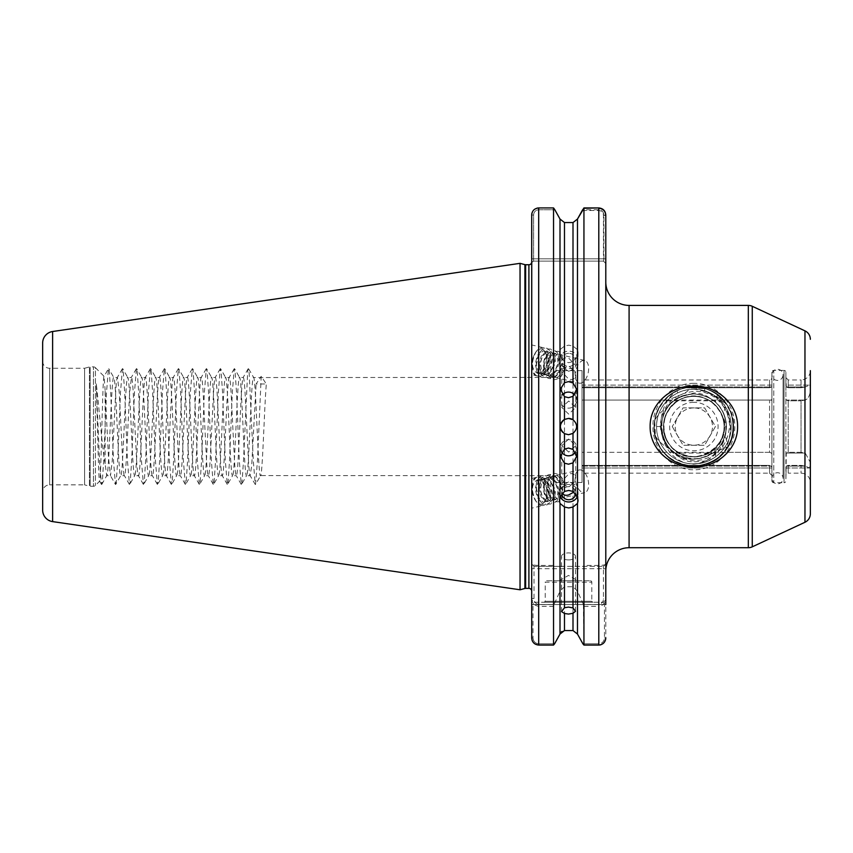 <?xml version="1.0" encoding="UTF-8"?>
<svg xmlns="http://www.w3.org/2000/svg" width="853" height="853" viewBox="0 0 853 853"><rect width="100%" height="100%" fill="white"/><g stroke="black" fill="none" stroke-linecap="round" stroke-linejoin="round"><path stroke-width="0.64" stroke-dasharray="4.26 3.2" d="M709.419 397.893C704.77 394.523 699.588 392.913 693.852 393.041L679.105 397.466L676.983 390.727C649.837 409.269 658.036 463.424 693.884 464.16C704.973 463.115 713.215 457.666 718.61 447.804C732.109 433.111 727.417 406.881 709.419 397.893L715.379 402.051C727.641 414.505 729.656 428.483 721.435 443.976L718.61 447.804M693.852 383.349C671.833 382.89 652.513 403.256 652.929 426.553C652.524 449.883 671.791 470.195 693.884 469.768C715.912 470.184 735.179 449.904 734.785 426.532C735.19 403.288 715.934 382.912 693.852 383.349M771.912 372.271L771.912 385.993L771.912 385.108L582.023 385.108L582.023 400.068L582.023 385.108L582.023 387.006L771.496 387.006L769.577 387.731L771.912 386.228L771.496 387.006L582.023 387.006L582.023 387.731L582.023 379.958L582.023 387.731L769.577 387.731L769.577 379.958L769.577 387.731L582.023 387.731L582.023 385.108L771.912 385.108L771.912 398.852L771.496 400.068L769.577 400.793L771.496 400.068L771.912 398.852L771.912 372.271A1.866 1.866 0 0 1 773.767 370.405L773.767 482.713L773.767 370.405L784.024 370.405L784.024 482.713L773.767 482.713A1.866 1.866 0 0 1 771.912 480.847L771.912 466.89L771.912 480.847M785.89 377.634L788.215 379.958L801.031 379.958L801.031 387.731L788.215 387.731L788.215 379.958L788.215 387.731L786.295 387.006L785.89 385.108L809.678 385.108L805.243 387.006L809.678 385.108C810.339 384.298 812.067 397.05 805.243 400.068L801.031 400.793L805.243 400.068C812.067 397.061 810.339 384.276 809.678 385.108L785.89 385.108L785.89 386.228L785.89 377.634L786.295 387.006L805.243 387.006L801.031 387.731L805.243 387.006L786.295 387.006L788.215 387.731L801.031 387.731L801.031 379.958A9.319 9.319 0 0 0 810.35 370.639L810.35 482.478A9.319 9.319 0 0 0 801.031 473.159L788.215 473.159L788.215 465.386L801.031 465.386L805.243 466.111L801.031 465.386L801.031 473.159L801.031 465.386L788.215 465.386L786.295 466.111L788.215 465.386L788.215 473.159A2.335 2.335 0 0 0 785.89 475.484L786.295 466.111L785.89 475.484M668.517 400.068L582.023 400.068L582.023 452.325L582.023 400.068L771.496 400.068L721.787 400.068L720.764 400.793L725.924 403.309L723.76 413.524L726.202 422.384C722.512 404.802 711.733 395.323 693.852 393.937C674.041 395.877 663.165 406.742 661.235 426.553C663.165 446.375 674.041 457.24 693.852 459.181C713.662 457.24 724.538 446.375 726.479 426.553C724.538 406.742 713.662 395.877 693.852 393.937C674.041 395.877 663.165 406.742 661.235 426.553C663.165 446.375 674.041 457.24 693.852 459.181C713.662 457.24 724.538 446.375 726.479 426.553C724.538 406.742 713.662 395.877 693.852 393.937C674.041 395.877 663.165 406.742 661.235 426.553C663.165 446.375 674.041 457.24 693.852 459.181C713.662 457.24 724.538 446.375 726.479 426.553C724.538 406.742 713.662 395.877 693.852 393.937C674.041 395.877 663.165 406.742 661.235 426.553C663.165 446.375 674.041 457.24 693.852 459.181C713.662 457.24 724.538 446.375 726.479 426.553C724.538 406.742 713.662 395.877 693.852 393.937C674.041 395.877 663.165 406.742 661.235 426.553C663.165 446.375 674.041 457.24 693.852 459.181C713.662 457.24 724.538 446.375 726.479 426.553C724.538 406.742 713.662 395.877 693.852 393.937C674.041 395.877 663.165 406.742 661.235 426.553C663.165 446.375 674.041 457.24 693.852 459.181C713.662 457.24 724.538 446.375 726.479 426.553C724.538 406.742 713.662 395.877 693.852 393.937C674.041 395.877 663.165 406.742 661.235 426.553C663.165 446.375 674.041 457.24 693.852 459.181C713.662 457.24 724.538 446.375 726.479 426.553C724.538 406.742 713.662 395.877 693.852 393.937C674.041 395.877 663.165 406.742 661.235 426.553C663.165 446.375 674.041 457.24 693.852 459.181C713.662 457.24 724.538 446.375 726.479 426.553C724.538 406.742 713.662 395.877 693.852 393.937C674.041 395.877 663.165 406.742 661.235 426.553C663.165 446.375 674.041 457.24 693.852 459.181C713.662 457.24 724.538 446.375 726.479 426.553C724.538 406.742 713.662 395.877 693.852 393.937C674.041 395.877 663.165 406.742 661.235 426.553C663.165 446.375 674.041 457.24 693.852 459.181C713.662 457.24 724.538 446.375 726.479 426.553C724.538 406.742 713.662 395.877 693.852 393.937C674.041 395.877 663.165 406.742 661.235 426.553C663.165 446.375 674.041 457.24 693.852 459.181C713.662 457.24 724.538 446.375 726.479 426.553C724.538 406.742 713.662 395.877 693.852 393.937C674.041 395.877 663.165 406.742 661.235 426.553C663.165 446.375 674.041 457.24 693.852 459.181C713.662 457.24 724.538 446.375 726.479 426.553C724.538 406.742 713.662 395.877 693.852 393.937C682.507 394.257 673.518 399.001 666.897 408.192L668.709 405.783L666.236 400.793L680.865 394.747C684.127 393.5 692.572 389.629 685.695 387.795L705.271 388.627L685.695 387.795M785.89 372.271L785.89 390.482L785.89 372.271A1.866 1.866 0 0 0 784.024 370.405L784.024 482.713A1.866 1.866 0 0 0 785.89 480.847L786.295 453.05L788.215 452.325L801.031 452.325L805.243 453.05L810.169 462.07L809.678 467.998L805.243 466.111L809.678 467.998L810.169 462.059L805.243 453.05L801.031 452.325L801.031 400.793L801.031 452.325L788.215 452.325L786.295 453.05L785.89 454.265L785.89 390.482L785.89 480.847M786.295 400.068L785.89 398.852L786.295 400.068L805.243 400.068L786.295 400.068L788.215 400.793L801.031 400.793L788.215 400.793L786.295 400.068M771.912 377.634L771.912 386.228L771.912 377.634A2.335 2.335 0 0 1 769.577 379.958L582.023 379.958M771.912 462.635L771.912 390.482L771.912 462.635M568.503 559.899A6.995 3.497 0 0 1 561.519 556.401A6.995 3.497 0 0 1 568.503 552.904L568.503 552.904A6.995 3.497 0 0 1 575.498 556.401A6.995 3.497 0 0 1 568.503 559.899M573.003 419.751A8.157 8.157 0 0 1 568.503 434.71A8.157 8.157 0 0 1 562.713 432.3M564.483 419.463A8.157 8.157 0 0 1 568.503 418.407M561.583 452.015A8.157 8.072 0 0 1 568.503 439.668A8.157 8.072 0 0 1 575.444 451.994M574.666 394.854A8.157 8.029 180 0 1 568.503 408.15A8.157 8.029 180 0 1 562.362 394.843M562.596 368.709L561.754 371.844L568.738 379.116C571.883 379.99 574.101 379.286 575.402 377.026L574.89 371.663L568.738 365.98L562.596 368.709M568.738 401.017L561.754 407.435L568.738 414.153L575.732 407.435L568.738 401.017M568.738 371.332L564.665 368.763L565.102 367.899L562.681 365.841L562.01 360.467C563.268 358.036 565.507 357.279 568.738 358.196L575.732 365.457L574.89 368.592L568.738 371.332M568.738 353.334A6.995 6.568 180 0 0 561.754 359.902A6.995 6.568 180 0 0 568.738 366.47A6.995 6.568 180 0 0 575.732 359.902A6.995 6.568 180 0 0 568.738 353.334M564.483 346.105L564.483 222.558L573.003 222.558L577.481 219.05L577.481 349.655L573.003 346.105L568.738 345.156L564.483 346.105L560.005 349.655L559.419 359.902A9.319 8.754 180 0 0 568.738 368.656A9.319 8.754 180 0 0 578.057 359.902A9.319 8.754 180 0 0 568.738 351.137A9.319 8.754 180 0 0 559.419 359.902M577.481 349.655L578.057 352.342L577.481 355.744L573.003 361.683L568.738 362.674L564.483 361.683L560.005 355.744L559.419 352.342M537.262 373.092L537.305 373.102A11.654 6.28 103.5 0 1 536.921 372.985L537.305 373.102A11.654 6.28 103.5 0 0 546.378 361.768A11.654 6.28 103.5 0 0 546.624 359.774C546.41 348.664 542.913 345.955 536.111 351.66C531.056 362.035 531.323 369.146 536.921 372.985C541.666 373.55 545.174 369.893 547.455 362.024L546.869 352.801L544.64 350.903L542.871 351.02L538.435 355.84L536.42 364.487L538.307 371.972L541.122 374.019L543.244 373.977L548.639 369.402L551.273 362.93L550.686 353.718L548.458 351.82L546.688 351.937L542.252 356.746L540.375 363.389L542.124 372.889L544.939 374.925L547.061 374.894L552.456 370.309L555.42 361.885L554.503 354.635L552.275 352.726L550.505 352.854L546.069 357.663L544.193 364.306L545.941 373.806L548.756 375.842L550.878 375.81L556.273 371.226L559.237 362.802L558.32 355.541L556.092 353.643L554.322 353.771L549.886 358.58L548.01 365.223L549.759 374.712L552.573 376.759L554.695 376.727L560.09 372.143L562.681 365.841M561.882 363.453L558.918 371.855L553.522 376.44L551.401 376.482L548.575 374.435L546.837 364.935L548.714 358.303L553.149 353.483L554.919 353.366L557.148 355.264L558.065 362.525L555.1 370.948L549.705 375.523L547.583 375.565L544.758 373.518L543.02 364.028L544.896 357.386L549.332 352.577L551.102 352.449L553.33 354.347L553.917 363.57L551.283 370.031L545.888 374.616L543.766 374.648L540.941 372.612L539.203 363.111L541.079 356.469L545.515 351.66L547.285 351.532L549.513 353.441L550.1 362.653L547.466 369.114L542.071 373.699L539.949 373.731L537.123 371.695L535.247 364.21L537.262 355.552L541.698 350.743L543.468 350.615L545.696 352.524L546.624 359.774M575.402 377.026A11.654 6.28 103.5 0 0 579.251 383.146A11.654 6.28 103.5 0 0 588.367 371.823A11.654 6.28 103.5 0 0 584.678 360.488A11.654 6.28 103.5 0 0 575.562 371.823A11.654 6.28 103.5 0 0 575.402 373.028M532.037 361.768A14.448 7.784 103.5 0 0 531.696 365.809L531.696 374.638L536.612 375.81A14.448 7.784 103.5 0 0 547.925 361.768A14.448 7.784 103.5 0 0 543.34 347.715A14.448 7.784 103.5 0 0 532.037 361.768M531.696 357.876L531.696 374.083L531.696 344.921L543.34 347.715M562.596 484.397L561.754 481.273L568.738 474.001C571.883 473.127 574.101 473.82 575.402 476.091L574.89 481.455L568.738 487.138L562.596 484.397M568.738 452.101L561.754 445.682L568.738 438.964L575.732 445.682L568.738 452.101M573.984 492.021L575.732 487.649L574.89 484.525L568.738 481.785L564.665 484.355L565.102 485.218L562.681 487.276L561.946 493.503M562.095 493.322L560.965 496.936L558.736 498.834L584.678 492.629A11.654 6.28 76.5 0 1 575.562 481.295A11.654 6.28 76.5 0 1 575.402 480.09M561.775 493.727A6.995 6.568 0 0 1 568.738 486.647A6.995 6.568 0 0 1 575.711 493.727M560.197 496.723A9.319 8.754 0 0 1 559.419 493.215A9.319 8.754 0 0 1 568.738 484.461A9.319 8.754 0 0 1 578.057 493.215A9.319 8.754 0 0 1 577.278 496.723M537.262 480.026L537.305 480.015A11.654 6.28 76.5 0 0 536.921 480.122L537.305 480.015A11.654 6.28 76.5 0 1 546.378 491.349A11.654 6.28 76.5 0 1 546.624 493.343C546.41 504.454 542.913 507.162 536.111 501.457C531.056 491.083 531.323 483.971 536.921 480.122C541.666 479.567 545.174 483.224 547.455 491.093L546.869 500.316L544.64 502.214L542.871 502.086L538.435 497.278L536.42 488.63L538.307 481.145L541.122 479.098L543.244 479.13L548.639 483.715L551.273 490.176L550.686 499.4L548.458 501.297L546.688 501.18L542.252 496.361L540.375 489.729L542.124 480.228L544.939 478.181L547.061 478.224L552.456 482.809L555.42 491.221L554.503 498.483L552.275 500.391L550.505 500.263L546.069 495.454L544.193 488.812L545.941 479.311L548.756 477.275L550.878 477.307L556.273 481.892L559.237 490.315L558.32 497.576L556.092 499.474L554.322 499.346L549.886 494.537L548.01 487.895L549.759 478.394L552.573 476.358L554.695 476.39L560.09 480.975L562.681 487.276M561.882 489.665L558.918 481.263L553.522 476.678L551.401 476.635L548.575 478.682L546.837 488.172L548.714 494.815L553.149 499.634L554.919 499.751L557.148 497.853L558.065 490.592L555.1 482.169L549.705 477.584L547.583 477.552L544.758 479.599L543.02 489.089L544.896 495.732L549.332 500.54L551.102 500.668L553.33 498.77L553.917 489.547L551.283 483.086L545.888 478.501L543.766 478.469L540.941 480.506L539.203 490.006L541.079 496.649L545.515 501.457L547.285 501.585L549.513 499.677L550.1 490.464L547.466 484.003L542.071 479.418L539.949 479.375L537.123 481.423L535.247 488.908L537.262 497.566L541.698 502.374L543.468 502.492L545.696 500.594L546.624 493.343M575.402 476.091A11.654 6.28 76.5 0 1 579.251 469.971A11.654 6.28 76.5 0 1 588.367 481.295A11.654 6.28 76.5 0 1 584.678 492.629M532.037 491.349A14.448 7.784 76.5 0 1 531.696 487.308L531.696 508.185L543.34 505.402A14.448 7.784 76.5 0 1 532.037 491.349M531.696 491.435L531.696 508.068L531.696 491.435M531.696 487.308A14.448 7.784 76.5 0 1 536.612 477.307A14.448 7.784 76.5 0 1 547.925 491.349A14.448 7.784 76.5 0 1 543.34 505.402M546.602 580.797L590.404 580.797L546.602 580.797A1.397 1.397 0 0 0 545.206 582.194L591.801 582.194L545.206 582.194L545.206 601.301L591.801 601.301L592.739 602.229L544.278 602.229L592.739 602.229M590.404 580.797A1.397 1.397 0 0 1 591.801 582.194L591.801 601.301L545.206 601.301L544.278 602.229M559.184 580.797L577.822 580.797L559.184 580.797L568.503 575.412L577.822 580.797M42.65 361.267A6.995 6.995 0 0 0 49.645 368.261L84.586 368.261L84.586 484.856L49.645 484.856L49.645 368.261L49.645 484.856A6.995 6.995 0 0 0 42.65 491.84M582.023 482.478L582.023 370.639L582.023 482.478L554.066 482.478L554.066 370.639L554.066 482.478M582.023 370.639L554.066 370.639M554.066 475.718L554.066 377.399L554.066 475.718L260.677 475.569L255.537 484.44L257.478 460.663L261.21 376.312L266.328 383.989L256.103 383.989L261.21 376.312M105.132 463.744C101.933 446.418 98.991 405.932 96.282 383.871L99.513 460.663L101.454 484.44L102.307 481.732L103.703 460.663L106.508 392.455L108.448 368.677L109.301 371.386L110.698 392.455L113.492 460.663L115.443 484.44L110.474 475.718L106.721 475.718L105.132 463.744L105.132 390.173L108.47 457.027L110.474 475.718L112.265 460.812L115.72 391.655C116.296 382.357 116.882 377.602 117.469 377.399L119.271 392.657L122.608 459.788C123.28 470.664 123.888 475.974 124.453 475.718C125.039 475.569 125.626 470.803 126.201 461.43L129.645 392.625L131.447 377.399C132.002 377.474 132.578 382.112 133.164 391.292L136.608 460.076C137.29 470.856 137.898 476.07 138.442 475.718C140.756 478.97 143.091 374.574 145.426 377.399C147.697 373.689 150.107 479.034 152.42 475.718C154.734 479.151 157.08 374.072 159.404 377.399C161.718 373.859 164.064 479.034 166.399 475.718C166.996 476.305 167.593 469.523 168.212 460.375L171.645 391.676C172.274 381.856 172.86 377.101 173.383 377.399C173.991 377.527 174.609 382.784 175.228 393.169L178.618 461.302C179.429 472.637 179.663 474.588 180.378 475.718C180.9 476.251 181.497 471.208 182.169 460.588L185.57 392.465C186.231 382.048 186.828 377.015 187.361 377.399C189.697 374.595 192.021 478.426 194.356 475.718C194.91 475.953 195.497 471.005 196.137 460.897L199.538 392.636C200.167 382.283 200.775 377.197 201.34 377.399C201.926 377.612 202.502 382.251 203.067 391.292L206.511 460.14C207.183 470.984 207.791 476.177 208.335 475.718C208.868 476.113 209.465 471.144 210.115 460.812L213.581 391.623C214.156 382.443 214.732 377.708 215.319 377.399C215.894 377.612 216.47 382.304 217.057 391.474L220.49 460.215C221.162 471.005 221.769 476.166 222.313 475.718C222.974 474.897 223.305 472.445 224.094 460.823L225.853 425.562C226.941 401.102 228.146 376.354 229.308 377.399C229.873 377.591 230.449 382.283 231.035 391.495L234.468 460.215C235.14 470.973 235.748 476.145 236.292 475.718C236.835 476.017 237.433 471.048 238.072 460.833L239.821 425.764C240.93 400.91 242.113 376.493 243.286 377.399C243.841 377.548 244.427 382.261 245.014 391.538L248.447 460.225C249.119 470.952 249.726 476.113 250.27 475.718L246.517 475.718C248.841 478.768 251.177 374.35 253.501 377.399C255.836 374.35 258.16 478.768 260.496 475.718C262.436 478.512 264.366 405.847 266.328 383.989M115.443 484.44L116.285 481.732L117.682 460.663L120.486 392.455L122.427 368.677L123.28 371.386L124.677 392.455L127.47 460.663L129.421 484.44L130.264 481.732L131.671 460.663L134.465 392.455L136.405 368.677L137.258 371.386L138.655 392.455L141.449 460.663L143.4 484.44L144.242 481.732L145.65 460.663L148.443 392.455L150.384 368.677L151.237 371.386L152.634 392.455L155.427 460.663L157.378 484.44L158.231 481.732L159.628 460.663L162.422 392.455L164.362 368.677L165.215 371.386L166.612 392.455L169.406 460.663L171.357 484.44L172.21 481.732L173.607 460.663L176.4 392.455L178.341 368.677L179.194 371.386L180.591 392.455L183.395 460.663L185.336 484.44L186.189 481.732L187.585 460.663L190.379 392.455L192.32 368.677L193.173 371.386L194.569 392.455L197.374 460.663L199.314 484.44L200.167 481.732L201.564 460.663L204.357 392.455L206.309 368.677L207.151 371.386L208.548 392.455L211.352 460.663L213.293 484.44L214.146 481.732L215.542 460.663L218.336 392.455L220.287 368.677L221.13 371.386L222.537 392.455L225.331 460.663L227.271 484.44L228.124 481.732L229.521 460.663L232.315 392.455L234.266 368.677L235.108 371.386L236.516 392.455L239.309 460.663L241.25 484.44L242.103 481.732L243.5 460.663L247.69 371.386L248.244 368.677L249.097 371.386L253.288 460.663L255.228 484.44L250.089 475.569L251.71 465.834L256.103 383.989M241.25 484.44L236.292 475.718L232.538 475.718C234.863 478.768 237.198 374.35 239.522 377.399C241.857 374.35 244.182 478.768 246.517 475.718L241.559 484.44M554.066 377.399L253.682 377.548L248.543 368.677M227.271 484.44L222.313 475.718L218.56 475.718C220.884 478.768 223.219 374.35 225.544 377.399C227.879 374.35 230.203 478.768 232.538 475.718L227.58 484.44M248.244 368.677L243.105 377.548L239.522 377.399L234.564 368.677M213.293 484.44L208.335 475.718L204.581 475.718C206.906 478.768 209.241 374.35 211.565 377.399C213.9 374.35 216.225 478.768 218.56 475.718L213.602 484.44M234.266 368.677L229.126 377.548L225.544 377.399L220.586 368.677M199.314 484.44L194.356 475.718L190.603 475.718C192.927 478.768 195.262 374.35 197.587 377.399C199.922 374.35 202.246 478.768 204.581 475.718L199.623 484.44M220.287 368.677L215.148 377.548L211.565 377.399L206.607 368.677M185.336 484.44L180.378 475.718L176.614 475.718C178.949 478.768 181.273 374.35 183.608 377.399C185.943 374.35 188.268 478.768 190.603 475.718L185.634 484.44M206.309 368.677L201.169 377.548L197.587 377.399L192.629 368.677M171.357 484.44L166.399 475.718L162.635 475.718C164.97 478.768 167.295 374.35 169.63 377.399C171.954 374.35 174.289 478.768 176.614 475.718L171.656 484.44M192.32 368.677L187.191 377.548L183.608 377.399L178.65 368.677M157.378 484.44L152.42 475.718L148.657 475.718C150.992 478.768 153.316 374.35 155.651 377.399C157.976 374.35 160.311 478.768 162.635 475.718L157.677 484.44M178.341 368.677L173.202 377.548L169.63 377.399L164.672 368.677M143.4 484.44L138.442 475.718L134.678 475.718C137.013 478.768 139.338 374.35 141.673 377.399C143.997 374.35 146.332 478.768 148.657 475.718L143.699 484.44M164.362 368.677L159.223 377.548L155.651 377.399L150.693 368.677M129.421 484.44L124.453 475.718L120.7 475.718C123.035 478.768 125.359 374.35 127.694 377.399C130.019 374.35 132.354 478.768 134.678 475.718L129.72 484.44M150.384 368.677L145.245 377.548L141.673 377.399L136.715 368.677M101.763 484.44L106.721 475.718C109.056 478.768 111.38 374.35 113.716 377.399C116.04 374.35 118.375 478.768 120.7 475.718L115.741 484.44M136.405 368.677L131.266 377.548L127.694 377.399L122.736 368.677M122.427 368.677L117.287 377.548L113.716 377.399L108.757 368.677M96.282 383.871C97.37 415.784 98.5 484.867 99.662 481.188L95.419 485.432A2.794 2.794 0 0 1 93.446 486.253L93.446 366.865L93.446 486.253L90.173 486.253L90.173 366.865L90.173 486.253A2.794 2.794 0 0 1 89.448 486.157L89.448 366.961L89.448 486.157L84.586 484.856L84.586 368.261L89.448 366.961A2.794 2.794 0 0 1 90.173 366.865L93.446 366.865A2.794 2.794 0 0 1 95.419 367.686L95.419 485.432L95.419 367.686L104.087 376.354L105.132 390.173M605.79 282.108L605.79 571.009L605.79 282.108M533.562 261.135L531.675 262.244L531.696 591.172L531.696 258.811L531.696 262.447L533.594 261.135L603.455 261.135L533.594 261.135L531.696 262.447L533.594 261.135L533.594 215.052C533.85 211.885 535.545 210.115 538.68 209.753L554.834 209.753L538.68 209.753C535.545 210.115 533.839 211.885 533.594 215.052L533.594 258.811L603.892 258.811L603.892 215.052C603.636 211.885 601.93 210.115 598.795 209.753L582.802 209.753M520.042 589.775L520.042 263.342M101.454 484.44L99.662 481.188C101.08 483.726 102.552 372.313 104.087 376.354L108.448 368.677M564.665 484.355L562.735 480.346L557.34 475.761L555.218 475.729L552.392 477.765L550.516 485.25L552.531 493.908L556.966 498.717L558.736 498.834M564.665 368.763L562.735 372.772L557.34 377.357L555.218 377.389L552.392 375.352L550.516 367.867L552.531 359.209L556.966 354.4L558.736 354.272L560.965 356.181L562.01 360.467M723.76 413.524C717.682 401.081 707.713 394.555 693.852 393.937C683.733 394.139 675.341 398.084 668.709 405.783M679.105 397.466C648.696 410.762 660.808 461.089 693.852 459.181C713.662 457.24 724.538 446.375 726.479 426.553L725.253 435.382L728.057 446.535L714.473 452.325L769.577 452.325L771.496 453.05L771.912 454.265L771.912 398.852L771.912 454.265L771.496 453.05L769.577 452.325L769.577 400.793L769.577 452.325L582.023 452.325L672.281 452.325L672.75 451.429L670.223 449.041C663.975 446.215 659.028 441.897 655.413 436.075L654.72 420.476C657.514 415.134 661.576 411.039 666.897 408.192M684.746 395.238C649.197 403.405 657.396 461.249 693.852 459.181C709.621 458.253 720.092 450.32 725.253 435.382M771.912 475.484L769.577 473.159L769.577 465.386L582.023 465.386L582.023 467.998L582.023 452.325L582.023 467.998L582.023 465.386L769.577 465.386L771.912 466.89L771.912 475.484L771.912 466.89L769.577 465.386L769.577 473.159L582.023 473.159L582.023 465.386L582.023 473.159M666.236 400.793L720.764 400.793M726.202 422.384L726.479 426.553M697.765 465.973L688.04 465.738M672.75 451.429L676.909 454.425L670.223 449.041M721.435 443.976L724.965 451.066C734.113 430.584 731.586 411.796 717.394 394.704L715.379 402.051M560.005 566.349L603.455 566.349L534.021 566.349L560.005 566.349L560.005 355.744M560.005 219.05L560.005 349.655M562.255 358.718C561.679 344.431 547.562 352.588 547.605 368.016C546.613 383.658 561.21 383.36 565.102 367.899M562.255 494.399C561.679 508.687 547.562 500.53 547.605 485.09C546.613 469.459 561.21 469.758 565.102 485.218M531.696 604.564L531.696 637.895L533.018 637.895C533.306 641.424 535.194 643.397 538.68 643.791L554.599 643.791L538.68 643.791C535.194 643.386 533.306 641.424 533.018 637.895L533.018 604.564L533.018 637.895L531.696 637.895L531.696 599.904L534.021 602.229L603.455 602.229L534.021 602.229L533.018 604.564L604.457 604.564L531.696 604.564L533.018 604.564L534.021 602.229L531.696 599.904M582.226 210.499L598.795 210.499C601.674 210.83 603.22 212.45 603.455 215.351L603.455 258.811L533.594 258.811L533.594 261.135L531.696 262.447L531.696 215.052L533.594 215.052L531.696 215.052L531.696 258.811L533.594 258.811L531.696 258.811M531.696 377.399L531.696 475.718M531.696 568.684L531.696 598.55C531.739 602.858 534.074 605.449 538.68 606.323L553.544 606.323L554.055 604.478L538.68 604.478C535.599 603.807 534.053 601.834 534.021 598.55L534.021 568.684L531.696 568.684L531.696 564.025L534.021 566.349L531.696 564.025L534.021 566.349L534.021 568.684L603.455 568.684L603.455 598.55C603.423 601.834 601.877 603.817 598.795 604.478L583.42 604.478L577.481 591.182L577.481 634.056M603.892 215.052L605.79 215.052L605.79 564.025C605.737 564.825 603.412 565.294 598.795 565.443L583.942 565.443L583.42 566.349M583.942 207.929L583.942 565.443M538.68 566.349L538.68 207.929L553.544 207.929L553.544 565.443L538.68 565.443C534.074 565.294 531.75 564.825 531.696 564.025M554.055 566.349L553.544 565.443M553.544 207.929L554.834 209.753M577.481 355.744L577.481 566.349M605.79 568.684L605.79 564.025L603.455 566.349L603.455 568.684L605.79 568.684L605.79 598.55L603.455 598.55M532.283 212.205L532.752 211.299M532.933 211.011L533.456 210.328M583.42 604.478L583.942 645.071L598.795 645.071L598.795 643.791C602.293 643.386 604.18 641.424 604.457 637.895L604.457 604.564L604.457 637.895C604.169 641.424 602.282 643.397 598.795 643.791L582.887 643.791L598.795 643.791L598.795 645.071L598.795 606.323C603.402 605.459 605.737 602.868 605.79 598.55M583.942 606.323L598.795 606.323L598.795 604.478M553.544 606.323L553.544 645.071L538.68 645.071L534.234 643.429M605.79 599.904L605.79 637.895L604.457 637.895L605.79 637.895L605.79 599.904L605.79 604.564L604.457 604.564L603.455 602.229L605.79 599.904L603.455 602.229L604.457 604.564L605.79 604.564M605.79 258.811L603.892 258.811L603.455 261.135L603.455 258.811L605.79 258.811L605.79 215.351L603.455 215.351M560.005 634.056L560.005 591.182L554.055 604.478M577.481 591.182L573.003 586.736L564.483 586.736L560.005 591.182M573.003 586.736L573.003 630.559L564.483 630.559L564.483 586.736M605.203 640.763L604.745 641.659M533.935 643.162L533.264 642.426M531.995 639.963L531.824 639.27M561.647 631.561L564.483 630.559M42.65 343.034L42.65 510.083M534.021 598.55L531.696 598.55M605.79 564.025L603.455 566.349L605.79 564.025M603.455 261.135L605.79 263.47L603.455 261.135M536.111 501.457C529.5 492.554 532.208 474.055 540.567 477.03C551.763 479.194 554.418 508.665 544.385 504.475C537.859 502.897 533.189 485.112 538.371 478.576C545.238 467.231 559.664 491.712 553.266 501.329C547.658 512.376 534.511 487.585 542.188 477.669C549.407 472.583 554.791 477.147 558.342 491.381C560.709 509.38 543.873 504.006 543.787 486.007C542.7 468.041 560.389 472.455 562.095 489.974M531.696 365.809A14.448 7.784 103.5 0 0 536.612 375.81M536.111 351.66C529.5 360.552 532.208 379.063 540.567 376.077C551.763 373.923 554.418 344.452 544.385 348.642C537.859 350.22 533.189 368.006 538.371 374.531C545.238 385.887 559.664 361.395 553.266 351.788C547.658 340.742 534.511 365.532 542.188 375.448C549.407 380.534 554.791 375.96 558.342 361.736C560.709 343.738 543.873 349.112 543.787 367.11C542.7 385.076 560.389 380.662 562.095 363.143M655.413 436.075C661.843 469.779 712.5 476.902 728.057 446.535M676.983 390.727C654.901 400.27 647.128 430.925 661.811 449.84C673.475 464.181 688.232 468.979 706.092 464.224C741.854 454.82 741.854 398.298 706.092 388.893C671.631 375.48 638.417 421.201 661.811 449.84C676.226 471.368 711.477 471.368 725.903 449.84C735.936 434.316 735.936 418.802 725.903 403.277C711.477 381.749 676.226 381.749 661.811 403.277C651.777 418.802 651.777 434.316 661.811 449.84C681.814 480.943 735.563 463.478 733.463 426.553C734.454 400.665 705.932 379.948 681.611 388.893C664.37 395.547 655.253 408.107 654.251 426.553C652.15 463.478 705.9 480.943 725.903 449.84C749.297 421.201 716.083 375.48 681.611 388.893C664.37 395.547 655.253 408.107 654.251 426.553C653.259 452.453 681.771 473.17 706.092 464.224C741.854 454.82 741.854 398.298 706.092 388.893C688.232 384.138 673.475 388.936 661.811 403.277C645.796 423.642 656.682 457.165 681.611 464.224C716.083 477.637 749.297 431.906 725.903 403.277C714.238 388.936 699.481 384.138 681.611 388.893C656.682 395.952 645.796 429.475 661.811 449.84C681.814 480.943 735.563 463.478 733.463 426.553C732.46 408.107 723.333 395.547 706.092 388.893C683.967 380.939 657.62 397.029 654.72 420.476M714.473 452.325L715.624 453.05C716.84 460.727 703.437 461.238 697.434 461.622C688.606 462.657 681.771 460.268 676.909 454.425M724.965 451.066C738.773 434.497 735.147 407.062 717.394 394.704M705.271 388.627C702.318 391.548 709.76 393.212 712.042 394.704L722.416 399.119L721.787 400.068M725.924 403.309L722.416 399.119M674.488 452.804L672.281 452.325M785.89 466.89L785.89 467.998L785.89 466.89M786.295 453.05L805.243 453.05L786.295 453.05M786.295 466.111L805.243 466.111L786.295 466.111M582.023 466.111L771.496 466.111L582.023 466.111M715.624 453.05L674.83 453.05M693.852 407.915A18.638 18.638 0 0 0 675.213 426.553A18.638 18.638 0 0 0 693.852 445.202A18.638 18.638 0 0 0 712.49 426.553A18.638 18.638 0 0 0 693.852 407.915M672.271 426.553L683.061 445.255L704.653 445.255L715.443 426.553L704.653 407.862L683.061 407.862L672.271 426.553L683.061 407.862L704.653 407.862L715.443 426.553L704.653 445.255L683.061 445.255L672.271 426.553M693.852 402.328A24.236 24.236 0 0 0 669.626 426.553A24.236 24.236 0 0 0 693.852 450.789A24.236 24.236 0 0 0 718.087 426.553A24.236 24.236 0 0 0 693.852 402.328M721.606 451.44A37.276 37.276 0 0 1 693.852 463.84C717.149 462.902 734.337 434.667 721.521 414.227A30.292 30.292 0 0 0 663.57 426.553A30.292 30.292 0 0 0 693.852 456.845A30.292 30.292 0 0 1 663.57 426.553A30.292 30.292 0 0 1 693.852 396.272A30.292 30.292 0 0 1 724.144 426.553A30.292 30.292 0 0 1 693.852 456.845A30.292 30.292 0 0 0 721.521 414.227C731.778 433.58 715.518 459.063 693.852 458.722C673.305 457.091 662.088 445.98 660.201 425.402C662.323 405.079 673.539 393.766 693.852 391.442C724.037 389.245 742.366 429.72 721.606 451.44C714.089 459.532 704.834 463.659 693.852 463.84C673.934 464.352 656.074 446.471 656.575 426.553L661.011 426.553C662.525 446.993 673.475 458.434 693.852 460.887C715.742 459.106 727.684 447.271 729.667 425.37C727.406 403.746 715.464 391.719 693.852 389.277C713.78 388.755 731.639 406.646 731.138 426.553C731.639 446.471 713.78 464.352 693.852 463.84C673.934 464.352 656.074 446.471 656.575 426.553C656.074 406.646 673.934 388.755 693.852 389.277C713.78 388.755 731.639 406.646 731.138 426.553C731.639 446.471 713.78 464.352 693.852 463.84C673.934 464.352 656.074 446.471 656.575 426.553C656.074 406.646 673.934 388.755 693.852 389.277C713.78 388.755 731.639 406.646 731.138 426.553C731.639 446.471 713.78 464.352 693.852 463.84C673.934 464.352 656.074 446.471 656.575 426.553C656.074 406.646 673.934 388.755 693.852 389.277C713.78 388.755 731.639 406.646 731.138 426.553C731.639 446.471 713.78 464.352 693.852 463.84C673.934 464.352 656.074 446.471 656.575 426.553C656.074 406.646 673.934 388.755 693.852 389.277C713.78 388.755 731.639 406.646 731.138 426.553C731.639 446.471 713.78 464.352 693.852 463.84C673.934 464.352 656.074 446.471 656.575 426.553C656.074 406.646 673.934 388.755 693.852 389.277C713.78 388.755 731.639 406.646 731.138 426.553C731.639 446.471 713.78 464.352 693.852 463.84C673.934 464.352 656.074 446.471 656.575 426.553C656.074 406.646 673.934 388.755 693.852 389.277C713.78 388.755 731.639 406.646 731.138 426.553C731.639 446.471 713.78 464.352 693.852 463.84C673.934 464.352 656.074 446.471 656.575 426.553C656.074 406.646 673.934 388.755 693.852 389.277C713.78 388.755 731.639 406.646 731.138 426.553C731.639 446.471 713.78 464.352 693.852 463.84C673.934 464.352 656.074 446.471 656.575 426.553C656.074 406.646 673.934 388.755 693.852 389.277C713.78 388.755 731.639 406.646 731.138 426.553C731.639 446.471 713.78 464.352 693.852 463.84C673.934 464.352 656.074 446.471 656.575 426.553C656.074 406.646 673.934 388.755 693.852 389.277C713.78 388.755 731.639 406.646 731.138 426.553C731.639 446.471 713.78 464.352 693.852 463.84C673.934 464.352 656.074 446.471 656.575 426.553C656.074 406.646 673.934 388.755 693.852 389.277C713.78 388.755 731.639 406.646 731.138 426.553C731.639 446.471 713.78 464.352 693.852 463.84C673.934 464.352 656.074 446.471 656.575 426.553C656.074 406.646 673.934 388.755 693.852 389.277C713.78 388.755 731.639 406.646 731.138 426.553C731.639 446.471 713.78 464.352 693.852 463.84C673.934 464.352 656.074 446.471 656.575 426.553C656.074 406.646 673.934 388.755 693.852 389.277A37.276 37.276 0 0 0 656.575 426.553L661.011 426.553M693.852 463.84C673.934 464.352 656.074 446.471 656.575 426.553C656.074 406.646 673.934 388.755 693.852 389.277M721.521 414.227C737.6 445.597 688.424 473.916 669.349 444.36C661.672 432.492 661.672 420.625 669.349 408.758C680.374 392.295 707.329 392.295 718.365 408.758C730.616 424.325 722.278 449.968 703.213 455.363C689.555 458.999 678.263 455.331 669.349 444.36C651.457 422.47 676.866 387.497 703.213 397.754C722.278 403.149 730.616 428.782 718.365 444.36C709.44 455.331 698.159 458.999 684.501 455.363C657.151 448.166 657.151 404.951 684.501 397.754C698.159 394.118 709.44 397.786 718.365 408.758C730.616 424.325 722.278 449.968 703.213 455.363C689.555 458.999 678.263 455.331 669.349 444.36C657.098 428.782 665.425 403.149 684.501 397.754C710.848 387.497 736.256 422.47 718.365 444.36C707.329 460.823 680.374 460.823 669.349 444.36C661.672 432.492 661.672 420.625 669.349 408.758C678.263 397.786 689.555 394.118 703.213 397.754C722.278 403.149 730.616 428.782 718.365 444.36C709.44 455.331 698.159 458.999 684.501 455.363C665.425 449.968 657.098 424.325 669.349 408.758C678.263 397.786 689.555 394.118 703.213 397.754C722.278 403.149 730.616 428.782 718.365 444.36C703.064 468.148 661.96 454.788 663.57 426.553C662.813 406.753 684.618 390.909 703.213 397.754C716.403 402.84 723.376 412.447 724.144 426.553C723.376 440.67 716.403 450.277 703.213 455.363C684.618 462.198 662.813 446.364 663.57 426.553M629.087 547.711L629.087 305.406M528.903 264.739L528.903 588.378M524.904 264.643L524.904 588.474M525.629 588.378L525.629 264.739M788.215 452.325L788.215 400.793L788.215 452.325M573.003 361.683L573.003 566.349M564.483 566.349L564.483 361.683M573.003 222.558L573.003 346.105M598.795 209.753L598.795 566.349M538.68 645.071L538.68 604.478M748.326 305.406L748.326 547.711M804.965 330.857L804.965 522.26M752.261 546.837L752.261 306.28M52.619 521.609L52.619 331.508M538.68 207.929L538.68 209.753L538.68 207.929M598.795 210.499L598.795 208.26M561.519 611.601L561.519 556.401M560.357 456.494L560.357 447.75M560.357 389.203L560.357 400.121M561.754 371.844L561.754 407.435M561.754 359.902L561.754 361.16M539.949 373.731L541.122 374.019M543.766 374.648L544.939 374.925M547.583 375.565L548.756 375.842M551.401 376.482L552.573 376.759M543.468 350.615L544.64 350.903M547.285 351.532L548.458 351.82M551.102 352.449L552.275 352.726M554.919 353.366L556.092 353.643M561.754 481.273L561.754 445.682M561.754 493.215L561.754 491.957M559.419 500.764L559.419 493.215M539.949 479.375L541.122 479.098M543.766 478.469L544.939 478.181M547.583 477.552L548.756 477.275M551.401 476.635L552.573 476.358M543.468 502.492L544.64 502.214M547.285 501.585L548.458 501.297M551.102 500.668L552.275 500.391M554.919 499.751L556.092 499.474M555.218 475.729L579.251 469.971M555.218 377.389L579.251 383.146M558.736 354.272L584.678 360.488M531.696 478.48L536.612 477.307M578.057 500.764L578.057 493.215M575.732 493.215L575.732 487.649M575.732 478.106L575.732 445.682M578.057 352.342L578.057 359.902M575.732 359.902L575.732 365.457M575.732 375.011L575.732 407.435M576.66 389.331L576.66 400.121M576.66 456.398L576.66 447.75M575.498 611.302L575.498 556.401M785.89 467.998L809.678 467.998L785.89 467.998M582.023 467.998L771.912 467.998L582.023 467.998M783.086 460.599L783.086 374.83C782.755 371.439 780.9 369.573 777.499 369.242C774.161 369.509 772.296 371.375 771.912 374.83L771.912 478.277C772.296 481.742 774.161 483.608 777.499 483.875C780.89 483.544 782.755 481.678 783.086 478.277L783.086 374.83C782.691 378.295 780.836 380.161 777.499 380.427C774.161 380.161 772.296 378.295 771.912 374.83L771.912 478.277C772.296 474.822 774.161 472.957 777.499 472.69C780.836 472.957 782.691 474.822 783.086 478.277L783.086 460.599"/><path stroke-width="1.28" d="M737.578 426.553C737.973 449.723 716.179 467.753 693.809 467.039C671.428 467.679 649.762 449.702 650.135 426.553C649.741 403.384 671.546 385.353 693.937 386.078C716.307 385.449 737.952 403.437 737.578 426.553M564.483 507.002L564.483 607.752L561.519 611.601L564.483 613.467L564.483 630.559L560.005 634.056L560.005 503.462L564.483 507.002L568.738 507.961L573.003 507.002L577.481 503.462L578.057 500.764L577.481 497.363L577.481 219.05L573.003 222.558L564.483 222.558L560.005 219.05L564.483 222.558L564.483 382.677L560.357 389.203L564.483 396.645L564.483 419.463C559.035 424.186 559.035 428.92 564.483 433.644L564.483 449.104L560.357 456.494L564.483 463.147L564.483 491.424L560.005 497.363L559.419 500.764L560.005 503.462M564.483 607.752L568.503 607.08L573.003 607.944L573.003 507.002M564.483 630.559L573.003 630.559L577.481 634.056L582.887 643.791L577.481 634.056L573.003 630.559L573.003 613.296L568.503 614.075L564.483 613.467M562.713 432.3A8.157 8.157 0 0 1 564.483 419.463L568.503 418.407L573.003 419.751L573.003 396.357L568.503 397.701L564.483 396.645M564.483 449.104L568.503 448.049L573.003 449.392L573.003 433.367L568.503 434.71L564.483 433.644M575.444 451.994A8.157 8.072 0 0 1 561.583 452.015M577.481 497.363L573.003 491.424L573.003 462.87L568.503 464.203L564.483 463.147M562.362 394.843A8.157 8.029 180 0 1 574.666 394.854M564.483 382.677L568.503 381.632L573.003 382.954L573.003 222.558M561.946 493.503L562.01 492.65C563.268 495.081 565.507 495.838 568.738 494.921L573.984 492.021M575.711 493.727A6.995 6.568 0 0 1 561.775 493.727M573.003 491.424L568.738 490.443L564.483 491.424M577.278 496.723A9.319 8.754 0 0 1 568.738 501.969A9.319 8.754 0 0 1 560.197 496.723M42.65 361.267L42.65 491.84L42.65 361.267M810.35 482.478L810.35 513.815A9.319 9.319 0 0 1 804.965 522.26L752.261 546.837A9.319 9.319 0 0 1 748.326 547.711L629.087 547.711A23.298 23.298 0 0 0 605.79 571.009M810.35 370.639L810.35 513.815M810.35 339.302A9.319 9.319 0 0 0 804.965 330.857L752.261 306.28L752.261 546.837M42.65 510.083L42.65 343.034A11.654 11.654 0 0 1 52.619 331.508L520.042 263.342L520.042 589.775L52.619 521.609A11.654 11.654 0 0 1 42.65 510.083M605.79 282.108A23.298 23.298 0 0 0 629.087 305.406L629.087 547.711M748.326 547.711L748.326 305.406A9.319 9.319 0 0 1 752.261 306.28M531.696 262.447L531.696 377.399M531.675 262.244L531.696 262.234A2.794 2.794 0 0 1 528.903 264.739L528.903 588.378A2.794 2.794 0 0 1 531.696 591.172M748.326 305.406L629.087 305.406M577.481 634.056L577.481 503.462M573.003 613.296L575.498 611.302L573.003 607.944M573.003 396.357L576.66 389.331L573.003 382.954M573.003 462.87L576.66 456.398L573.003 449.392M573.003 433.367C577.822 428.824 577.822 424.293 573.003 419.751A8.157 8.157 0 0 0 568.503 418.407M560.005 497.363L560.005 219.05L554.834 209.753L560.005 219.05M531.728 638.588L531.696 604.564M537.315 208.068L538.68 207.929L538.68 645.071C534.373 644.58 532.048 642.192 531.696 637.895L531.75 214.167M531.696 258.811L531.696 215.052C532.059 210.776 534.383 208.399 538.68 207.929L553.544 207.929L554.834 209.753M531.696 475.718L531.696 478.48M531.696 495.241L531.696 564.025M531.696 598.55L531.696 599.904M582.802 209.753L583.942 207.929L598.795 207.929C603.092 208.399 605.417 210.776 605.79 215.052L605.79 258.811M582.642 209.753L577.481 219.05L583.942 208.26L583.942 645.071L598.795 645.071C603.092 644.591 605.427 642.202 605.79 637.895L605.726 638.79M531.792 213.847L531.995 212.983M534.756 209.166L537.262 208.079M538.68 645.071L553.544 645.071L554.599 643.791L553.544 645.071L553.544 207.929M554.599 643.791L560.005 634.056L554.599 643.791M582.887 643.791L583.942 645.071L582.887 643.791M600.16 644.932L598.795 645.071L598.795 208.26C603.103 208.74 605.427 211.096 605.79 215.351L605.79 604.564M598.795 207.929L583.942 208.26M605.79 599.904L605.79 598.55M605.683 639.11L605.481 639.985M602.719 643.834L600.864 644.74M600.853 644.751L600.213 644.921M532.837 641.819L532.379 640.987M532.208 640.603L531.995 639.963M560.005 634.056L561.647 631.561M804.965 522.26L804.965 330.857M52.619 331.508L52.619 521.609M520.042 589.775L524.904 588.474L524.904 264.643L525.629 264.739L525.629 588.378L528.903 588.378M524.904 264.643L520.042 263.342M525.629 264.739L528.903 264.739M524.904 588.474L525.629 588.378"/></g></svg>

